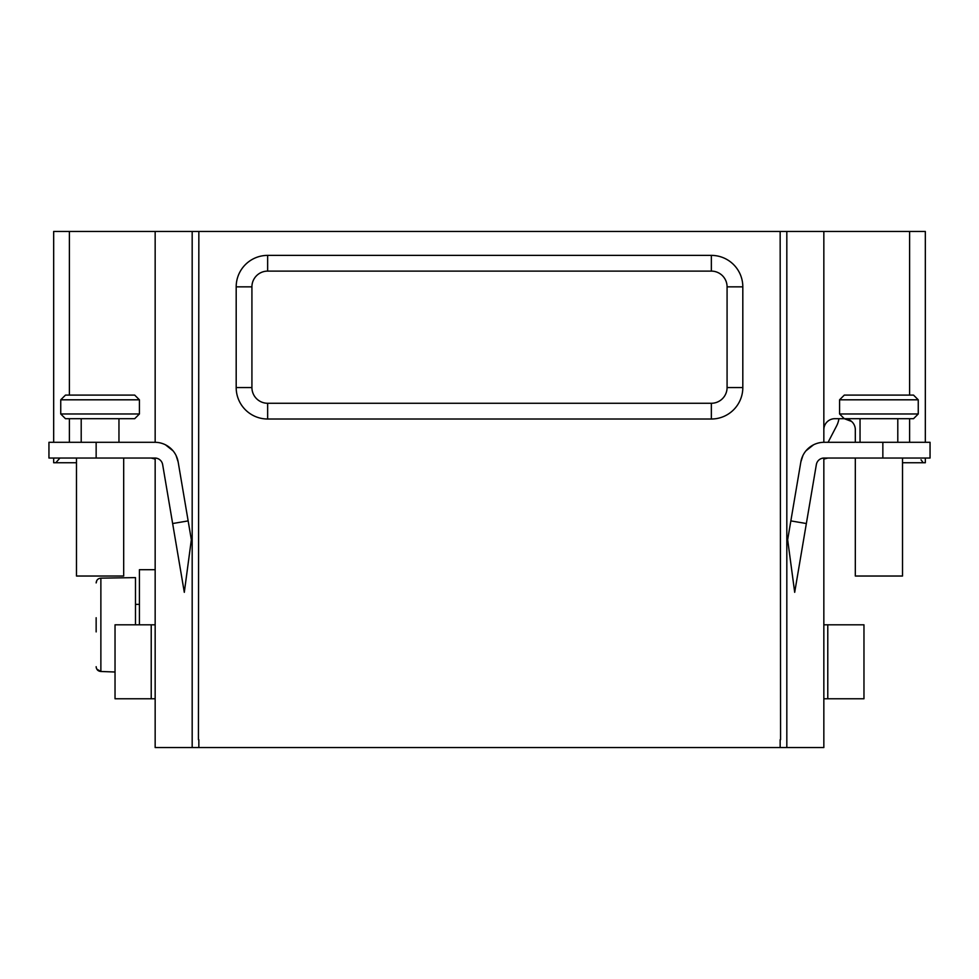 <?xml version="1.0" encoding="UTF-8"?>
<svg xmlns="http://www.w3.org/2000/svg" width="979" height="979" viewBox="0 0 979 979"><rect width="100%" height="100%" fill="white"/><g stroke="black" fill="none" stroke-linecap="round" stroke-linejoin="round"><path stroke-width="1.47" d="M780.581 739.671L780.153 231.46L155.159 231.46L155.159 442.3L151.219 442.3M155.159 458.037L155.159 747.54L823.841 747.54L823.841 458.037M155.159 624.81L115.032 624.81L115.032 698.761L155.159 698.761M198.847 231.46L198.419 739.671M711.354 419.012A31.463 31.463 0 0 0 742.816 387.549L742.816 286.847A31.463 31.463 0 0 0 711.354 255.384L267.646 255.384A31.463 31.463 0 0 0 236.184 286.847L236.184 387.549A31.463 31.463 0 0 0 267.646 419.012L711.354 419.012L711.354 403.275L267.646 403.275A15.737 15.737 0 0 1 251.921 387.549L251.921 286.847A15.737 15.737 0 0 1 267.646 271.11L711.354 271.11A15.737 15.737 0 0 1 727.079 286.847L727.079 387.549A15.737 15.737 0 0 1 711.354 403.275M823.841 442.3L823.841 231.46L780.153 231.46M813.525 444.809L805.913 450.866M802.927 455.504L800.846 461.953A23.606 23.606 0 0 1 824.11 442.3L930.05 442.3L930.05 458.037L824.11 458.037A7.869 7.869 0 0 0 816.351 464.584L806.353 523.532L790.848 520.901L800.846 461.953M806.353 523.532L794.691 592.319L787.654 539.723L790.848 520.901M823.841 698.761L863.967 698.761L863.967 624.81L823.841 624.81M823.841 459.09L827.781 458.037M921.031 459.8L923.221 462.749L902.516 462.749M821.21 458.588L822.764 458.148M878.909 418.694L913.529 418.694L918.253 413.982L839.578 413.982L844.302 418.694L878.909 418.694M913.529 395.1L878.909 395.1L913.529 395.1L918.253 399.811L839.578 399.811L839.578 413.982M878.909 395.1L844.302 395.1L839.578 399.811M855.316 442.3L855.316 429.708A11.014 11.014 0 0 0 844.314 418.694L834.854 418.694A11.014 11.014 0 0 0 823.841 429.708M823.841 231.46L925.326 231.46L925.326 442.3M53.674 442.3L53.674 231.46L155.159 231.46M76.484 462.749L53.674 462.749L53.674 458.037M176.073 455.504L178.154 461.953A23.606 23.606 0 0 0 154.89 442.3L48.95 442.3L48.95 458.037L154.89 458.037A7.869 7.869 0 0 1 162.649 464.584L184.309 592.319L191.346 539.723L188.152 520.901L172.647 523.532M59.964 458.037L55.779 462.749M100.091 418.694L134.698 418.694L139.422 413.982L60.747 413.982L65.471 418.694L100.091 418.694M134.698 395.1L100.091 395.1L134.698 395.1L139.422 399.811L60.747 399.811L60.747 413.982M100.091 395.1L65.471 395.1L60.747 399.811M156.236 458.148L157.79 458.588M178.154 461.953L188.152 520.901M165.475 444.809L173.087 450.866M151.219 458.037L155.159 459.09M123.684 458.037L123.684 576.031L76.484 576.031L76.484 458.037M154.095 458.576L152.479 458.135M851.571 421.435L844.302 418.694M838.93 418.694A23.606 23.606 0 0 1 836.543 426.036L828.087 442.3L829.751 442.3M826.557 458.123L824.942 458.564M923.221 462.749L925.326 462.749L925.326 458.037M902.516 458.037L902.516 576.031L855.316 576.031L855.316 458.037M139.422 624.81L139.422 569.692L155.159 569.692M135.481 624.81L135.481 577.61L100.874 578.148L100.874 671.484C98.022 671.202 96.444 669.612 96.15 666.699L96.297 667.849M96.774 580.559L96.15 582.921C96.444 580.009 98.022 578.418 100.874 578.148M96.15 617.737L96.15 631.896M115.032 672.01L100.874 671.484L96.799 669.11M98.5 578.797L97.545 579.531M151.219 698.761L151.219 624.81M198.847 739.671L198.847 747.54M780.153 739.671L780.153 747.54M727.079 387.549L742.816 387.549M267.646 403.275L267.646 419.012M236.184 387.549L251.921 387.549M251.921 286.847L236.184 286.847M267.646 255.384L267.646 271.11M711.354 271.11L711.354 255.384M742.816 286.847L727.079 286.847M786.822 231.46L786.822 747.54M827.781 624.81L827.781 698.761M882.85 458.037L882.85 442.3M909.601 442.3L909.601 418.694M909.601 395.1L909.601 231.46M69.399 231.46L69.399 395.1M69.399 418.694L69.399 442.3M96.15 442.3L96.15 458.037M192.178 231.46L192.178 747.54M897.792 418.694L897.792 442.3M860.039 418.694L860.039 442.3M918.253 399.811L918.253 413.982M118.961 418.694L118.961 442.3M81.208 418.694L81.208 442.3M139.422 399.811L139.422 413.982M135.481 604.361L139.422 604.361"/></g></svg>

